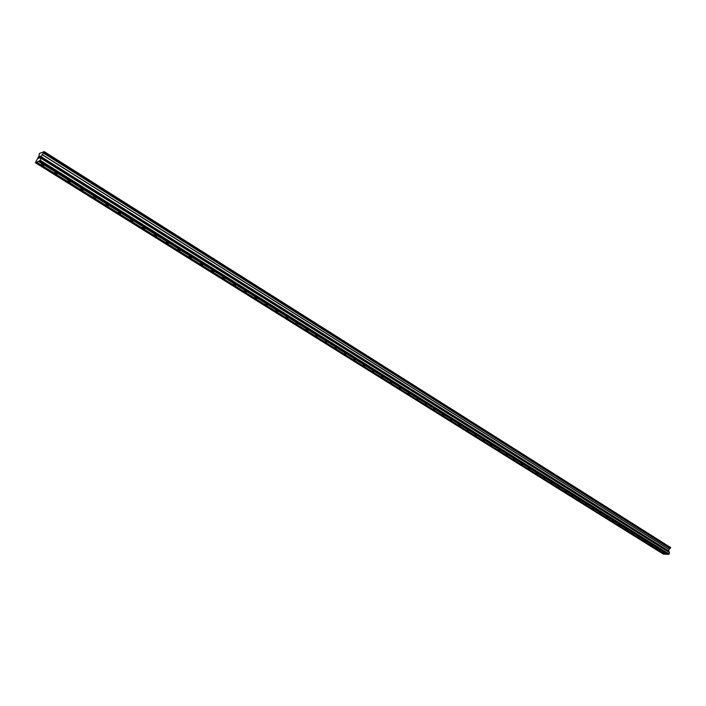 <?xml version="1.0" encoding="UTF-8"?>
<svg xmlns="http://www.w3.org/2000/svg" width="706" height="706" viewBox="0 0 706 706"><rect width="100%" height="100%" fill="white"/><g stroke="black" fill="none" stroke-linecap="round" stroke-linejoin="round"><path stroke-width="1.06" d="M43.384 164.657L44.257 165.504L41.769 165.275L40.904 164.427L43.384 164.657M56.63 172.926L57.477 173.764L55.006 173.535L54.15 172.705L56.63 172.926M69.691 181.089L70.521 181.901L68.05 181.671L67.22 180.868L69.691 181.089M82.576 189.146L83.387 189.932L80.925 189.711L80.113 188.917L82.576 189.146M95.292 197.089L96.078 197.856L93.624 197.627L92.83 196.859L95.292 197.089M107.824 204.916L108.592 205.675L106.147 205.446L105.379 204.687L107.824 204.916M120.196 212.647L120.947 213.388L118.502 213.159L117.752 212.418L120.196 212.647M132.401 220.281L133.134 220.996L130.698 220.766L129.966 220.043L132.401 220.281M144.448 227.8L145.162 228.506L142.736 228.276L142.012 227.57L144.448 227.8M156.335 235.23L157.032 235.919L154.605 235.689L153.908 235.001L156.335 235.23M168.072 242.564L168.752 243.235L166.334 242.996L165.645 242.326L168.072 242.564M179.651 249.8L180.312 250.453L177.232 249.562L179.651 249.8M191.079 256.94L191.732 257.584L188.67 256.702L191.079 256.94M202.366 263.991L203.001 264.618L199.957 263.753L202.366 263.991M213.503 270.954L214.13 271.563L211.103 270.716L213.503 270.954M224.508 277.829L225.117 278.429L222.116 277.59L224.508 277.829M235.372 284.615L235.963 285.198L232.98 284.377L235.372 284.615M246.094 291.313L246.676 291.887L244.294 291.649L243.711 291.075L246.094 291.313M256.693 297.932L257.258 298.497L254.31 297.694L256.693 297.932M267.159 304.471L267.715 305.027L264.785 304.233L267.159 304.471M277.493 310.931L278.04 311.47L275.119 310.684L277.493 310.931M287.704 317.312L288.233 317.841L285.339 317.065L287.704 317.312M297.791 323.613L298.311 324.133L295.435 323.366L297.791 323.613M307.754 329.843L308.266 330.346L305.398 329.596L307.754 329.843M317.603 335.994L315.255 335.747L317.603 335.994M327.328 342.075L324.989 341.819L327.328 342.075M336.947 348.084L334.609 347.829L336.947 348.084M346.443 354.015L344.113 353.768L346.443 354.015M355.842 359.883L353.512 359.628L355.842 359.883M365.117 365.682L362.796 365.426L365.117 365.682M374.295 371.418L371.974 371.162L374.295 371.418M383.367 377.083L381.055 376.827L383.367 377.083M392.333 382.687L390.021 382.423L392.333 382.687M401.193 388.229L398.89 387.965L401.193 388.229M409.957 393.701L407.662 393.436L409.957 393.701M418.623 399.119L416.337 398.855L418.623 399.119M427.201 404.476L424.906 404.203L427.201 404.476M435.673 409.771L433.387 409.498L435.673 409.771M444.056 415.004L441.771 414.74L444.056 415.004M452.343 420.185L450.066 419.911L452.343 420.185M460.541 425.312L458.273 425.038L460.541 425.312M468.652 430.378L466.384 430.104L468.652 430.378M476.674 435.39L474.414 435.117L476.674 435.39M484.607 440.35L482.357 440.067L484.607 440.35M492.461 445.257L490.211 444.974L492.461 445.257M500.227 450.11L497.986 449.828L500.227 450.11M507.914 454.911L505.672 454.629L507.914 454.911M515.521 459.668L513.288 459.377L515.521 459.668M523.049 464.363L520.816 464.08L523.049 464.363M530.497 469.022L528.273 468.731L530.497 469.022M537.866 473.629L535.642 473.338L537.866 473.629M545.164 478.183L542.949 477.9L545.164 478.183M552.383 482.692L550.168 482.41L552.383 482.692M559.531 487.158L557.325 486.866L559.531 487.158M566.609 491.579L564.403 491.288L566.609 491.579M573.607 495.956L571.41 495.665L573.607 495.956M580.544 500.289L578.346 499.998L580.544 500.289M587.41 504.578L585.212 504.287L587.41 504.578M594.205 508.823L592.016 508.532L594.205 508.823M600.93 513.033L598.75 512.732L600.93 513.033M607.592 517.189L605.413 516.889L607.592 517.189M614.194 521.31L612.014 521.01L614.194 521.31M620.724 525.396L618.553 525.096L620.724 525.396M627.193 529.438L625.031 529.138L627.193 529.438M633.6 533.445L631.438 533.136L633.6 533.445M639.945 537.407L637.792 537.098L639.945 537.407M646.228 541.334L644.084 541.025L646.228 541.334M652.459 545.226L650.314 544.917L652.459 545.226M658.619 549.074L656.483 548.765L658.619 549.074M664.734 552.895L662.599 552.586L664.734 552.895M667.647 554.228L664.875 554.201L36.571 162.089L35.344 162.715L39.033 155.858L39.351 153.537L44.187 151.596L41.142 156.688L40.295 160.35L36.588 162.221M664.655 554.069L663.384 554.131L35.344 162.715M44.187 151.596L670.691 547.574L44.196 151.702M39.086 161.242L667.858 554.36L669.129 554.051L669.482 552.613L668.697 550.954L669.067 549.418L670.691 547.574M39.907 156.361L39.024 157.412M39.298 157.297L38.521 158.4M38.645 158.25L39.148 158.056M40.145 156.653L39.721 157.923L40.436 156.344M40.595 156.088L39.721 157.923M41.16 157.888L669.235 552.101L41.16 157.897M670.153 548.359L43.419 152.902L670.144 548.359M664.372 554.051L36.218 162.23M664.231 554.175L36.05 162.433M669.129 554.051L40.295 160.35M668.714 554.404L39.801 160.959M667.355 554.21L38.715 161.25M667.223 554.325L38.548 161.453M670.7 547.627L44.178 151.764M670.638 547.882L44.028 152.108M670.594 547.935L43.975 152.187M670.179 548.253L43.49 152.743M670.126 548.465L43.357 153.034M669.12 549.339L42.148 154.508M669.067 549.418L42.069 154.64M668.697 550.954L41.142 156.688M668.706 551.042L41.116 156.794M669.262 551.995L41.222 157.747M669.209 552.207L41.098 158.038M669.473 552.56L41.177 158.365M669.482 552.613L41.16 158.435"/></g></svg>
